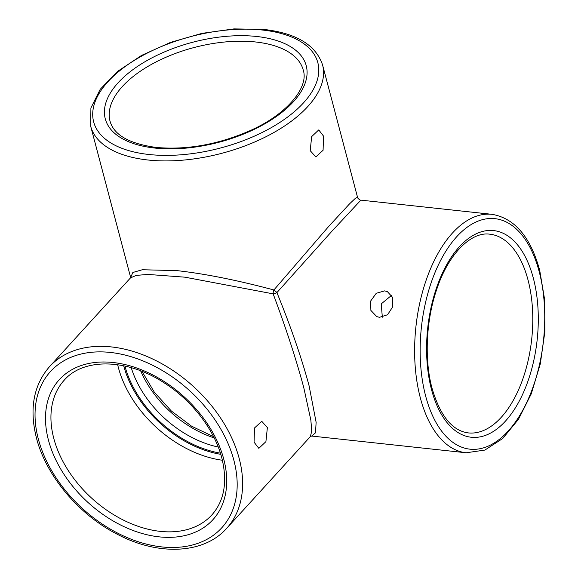 <?xml version="1.0" encoding="UTF-8"?>
<svg xmlns="http://www.w3.org/2000/svg" width="578" height="578" viewBox="0 0 578 578"><rect width="100%" height="100%" fill="white"/><g stroke="black" fill="none" stroke-linecap="round" stroke-linejoin="round"><path stroke-width="0.87" d="M379.493 317.322L376.733 316.599L370.888 310.422L370.628 301.066L376.242 293.299L384.645 290.879L387.354 291.579L392.715 297.547L392.744 306.795L387.563 314.75L379.493 317.322M382.34 317.214L381.234 303.876L391.653 295.3M267.376 427.575L265.916 441.65L258.836 448.34L254.067 442.17L254.501 427.987L261.762 421.319L267.376 427.575M323.514 136.083L323.088 150.266L315.826 156.934L310.205 150.67L311.665 136.603L318.745 129.913L323.514 136.083M360.882 200.14L331.974 231.142L276.913 292.598C290.886 326.866 301.622 357.963 309.114 385.887L316.13 422.323L315.487 432.821L311.701 436.058L310.4 436.549L311.723 431.015L310.87 420.213L303.782 387.665C296.319 359.733 286.103 328.463 273.141 293.855L184.852 277.173L147.867 274.427L136.307 275.395L130.498 277.881L132.853 272.476L142.333 269.738L177.15 270.641C205.269 273.813 237.522 280.258 273.9 289.968L328.738 226.374L349.538 203.861L355.369 198.333L357.522 197.25C356.742 197.452 360.412 200.797 360.882 200.14L491.972 214.33C514.601 218.195 530.503 236.857 539.7 270.302L544.664 299.801L544.866 331.786L540.293 363.909L531.29 393.799L518.488 419.281L502.708 438.514L484.884 450.074L466.164 452.776A119.921 63.515 -83.8 0 1 420.351 397.924A119.921 63.515 -83.8 0 1 428.703 273.242A119.921 63.515 -83.8 0 1 491.972 214.33M226.663 528.35C203.926 554.078 158.473 556.065 117.45 534.347C78.875 514.788 46.074 475.86 36.443 437.972C29.175 408.993 33.517 385.237 49.47 366.719A119.921 82.394 42.4 0 1 153.842 359.567A119.921 82.394 42.4 0 1 239.191 458.477A119.921 82.394 42.4 0 1 226.663 528.35L310.4 436.549M273.9 289.968A3.995 1.51 -75.8 0 0 273.141 293.855A3.995 1.662 -21.4 0 0 276.913 292.598A3.995 0.788 40.9 0 0 273.9 289.968M90.695 126.257L90.905 107.985L100.225 89.287L117.558 71.412L141.559 55.423L170.452 42.418L202.062 33.351L233.982 28.9L263.828 29.42C296.333 33.156 315.92 45.012 322.582 64.989A119.921 59.642 165.2 0 1 271.472 133.85A119.921 59.642 165.2 0 1 147.917 159.998A119.921 59.642 165.2 0 1 90.695 126.257L130.628 277.389M148.994 154.499A115.925 57.656 -14.8 0 0 303.508 102.848A115.925 57.656 -14.8 0 0 262.513 30.042A115.925 57.656 -14.8 0 0 107.992 81.686A115.925 57.656 -14.8 0 0 148.994 154.499M539.202 271.689A115.925 61.398 96.2 0 0 456.75 236.684A115.925 61.398 96.2 0 0 425.683 396.147A115.925 61.398 96.2 0 0 508.134 431.145A115.925 61.398 96.2 0 0 539.202 271.689M233.866 460.261A115.925 79.648 -137.6 0 0 110.42 352.45A115.925 79.648 -137.6 0 0 38.35 439.099A115.925 79.648 -137.6 0 0 161.797 546.911A115.925 79.648 -137.6 0 0 233.866 460.261M256.639 36.479A103.932 51.695 165.2 0 1 293.393 101.757A103.932 51.695 165.2 0 1 154.861 148.062A103.932 51.695 165.2 0 1 118.107 82.784A103.932 51.695 165.2 0 1 256.639 36.479M303.255 70.097A99.936 49.708 -14.8 0 0 255.57 41.977A99.936 49.708 -14.8 0 0 152.606 63.768A99.936 49.708 -14.8 0 0 110.022 121.149C113.888 134.985 129.27 143.749 156.176 147.441C186.593 150.157 217.66 144.666 249.385 130.953C287.078 114.502 308.992 87.343 303.255 70.097M222.4 460.247A99.936 68.666 42.4 0 1 118.382 367.601A99.936 68.666 42.4 0 1 117.674 364.718M123.699 365.78A95.934 65.914 -137.6 0 0 123.714 365.816A95.934 65.914 -137.6 0 0 220.789 454.337M48.465 440.19A103.932 71.412 42.4 0 1 113.078 362.507A103.932 71.412 42.4 0 1 223.751 459.163A103.932 71.412 42.4 0 1 159.138 536.854A103.932 71.412 42.4 0 1 48.465 440.19M64.23 380.187A99.936 68.666 -137.6 0 0 53.79 438.413A99.936 68.666 -137.6 0 0 124.92 520.836A99.936 68.666 -137.6 0 0 211.902 514.882C224.336 500.765 227.653 481.821 221.844 458.043C214.648 429.844 191.766 400.099 163.473 382.412C126.423 358.295 83.189 358.057 64.23 380.187M431.556 389.709A103.932 55.047 -83.8 0 1 459.409 246.741A103.932 55.047 -83.8 0 1 533.328 278.126A103.932 55.047 -83.8 0 1 505.475 421.087A103.932 55.047 -83.8 0 1 431.556 389.709M528.003 279.904A99.936 52.93 96.2 0 0 489.826 234.198C471.655 231.41 448.918 253.019 437.047 288.436C426.087 319.555 424.129 359.169 432.048 388.322C440.198 415.95 452.285 430.812 468.317 432.908A99.936 52.93 96.2 0 0 521.045 383.806A99.936 52.93 96.2 0 0 528.003 279.904M214.207 437.929A90.536 62.207 42.4 0 1 140.642 370.83M131.22 367.651A90.536 62.207 -137.6 0 0 218.238 447.025M220.413 453.152A94.539 64.953 42.4 0 1 124.92 366.047M322.582 64.989L357.522 197.25M49.47 366.719L130.498 277.881M466.164 452.776L311.701 436.058M141.986 371.358L154.362 392.238L171.363 411.03L191.636 426.232L213.557 436.643"/></g></svg>
